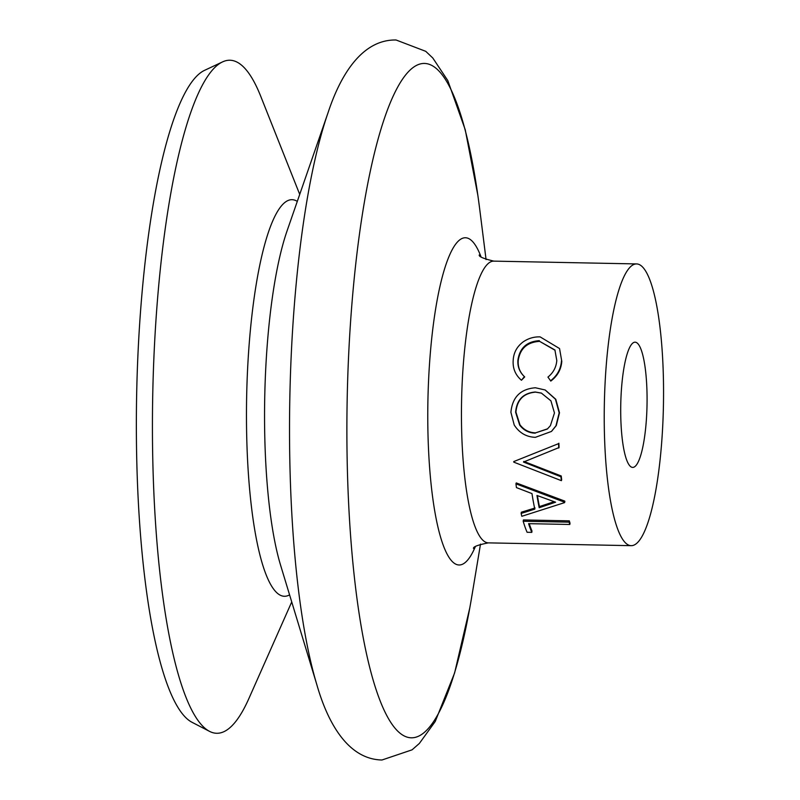 <?xml version="1.0" encoding="UTF-8"?>
<svg xmlns="http://www.w3.org/2000/svg" width="800" height="800" viewBox="0 0 800 800"><rect width="100%" height="100%" fill="white"/><g stroke="black" fill="none" stroke-linecap="round" stroke-linejoin="round"><path stroke-width="1.2" d="M541.58 393.17L535.6 392.13C523.6 393.18 517.05 399.84 515.94 412.11L519.99 424.85C523.99 430 529.19 432.66 535.6 432.85L547.33 429.04L550.39 425.69L554.46 412.98L550.93 400.84L541.37 393.09L535.27 392.01C523.28 393.07 516.72 399.8 515.61 412.21L519.66 425.09C523.66 430.29 528.86 432.99 535.27 433.17M514.21 424.98L510.9 412.29C512.39 397.1 520.56 388.92 535.42 387.77L545.11 389.97L555.44 399.2L559.17 412.86L555.96 425.8L551.43 431.45L535.39 437.33C526.34 437 519.28 432.89 514.21 424.98M299.72 194.4L260.71 96.24A336.59 70.57 91.1 0 0 222.6 61.88A336.59 70.57 91.1 0 0 152.59 448.59A336.59 70.57 91.1 0 0 209.48 731.34A336.59 70.57 91.1 0 0 248.9 698.5L291.73 601.94M222.6 61.88L204.68 70.29A327.77 68.73 91.1 0 0 136.51 446.88A327.77 68.73 91.1 0 0 191.9 722.23L209.48 731.34M647.05 395.15A62.62 13.13 91.1 0 0 635.12 342.19A62.62 13.13 91.1 0 0 620.73 414.44A62.62 13.13 91.1 0 0 632.66 467.41A62.62 13.13 91.1 0 0 647.05 395.15M558.87 443.22A140.9 29.54 91.1 0 0 559.07 447.53L523.49 462.05L560.94 476.78L561.24 475.98A140.9 29.54 91.1 0 0 561.67 479.82L561.37 480.67L513.78 462.14A142.46 29.87 91.1 0 1 513.74 461.58L558.54 443.65A142.46 29.87 91.1 0 0 558.74 448.02M523.8 461.41L561.24 475.98M521.12 513.42L534.81 509.14A142.46 29.87 91.1 0 1 531.98 493.59L516.45 487.61A142.46 29.87 91.1 0 1 515.95 483.82L564.51 502.18A142.46 29.87 91.1 0 0 564.59 502.62L521.83 516.29A142.46 29.87 91.1 0 1 521.12 513.42L521.35 512.21L535.05 507.98M515.95 483.82L516.24 482.93L564.77 501.1A140.9 29.54 91.1 0 0 564.85 501.54L564.59 502.62M531.81 532.37L527.1 532.28A142.46 29.87 91.1 0 1 523.19 521.25L523.4 519.95L569.31 520.85A140.9 29.54 91.1 0 0 570.01 523.15L569.81 524.47L528.61 523.66A142.46 29.87 91.1 0 0 531.81 532.37L531.97 530.95A140.9 29.54 91.1 0 1 529.24 523.68M604.29 426.5A140.9 29.54 91.1 0 0 631.13 545.67A140.9 29.54 91.1 0 0 663.49 383.1A140.9 29.54 91.1 0 0 636.65 263.93A140.9 29.54 91.1 0 0 604.29 426.5M545.3 390.06L555.78 399.28L559.5 412.76L556.29 425.56L551.61 431.29M555.07 350.28L539.62 341.36C527.19 342.16 520.06 348.55 518.23 360.52C517.75 367.01 519.91 372.47 524.71 376.92L521.46 380.25C515.3 374.94 512.55 368.18 513.21 359.99C513.71 352.55 517 346.53 523.09 341.94C528.25 338.37 533.93 336.69 540.12 336.88L559.55 348.55L561.79 361.35C561.16 369.46 557.5 376.03 550.81 381.07L547.94 377.09C553.3 372.76 556.25 367.24 556.79 360.53L554.91 349.95L539.62 341.36M559.55 348.55L561.79 361.35M539.33 340.67C526.9 341.48 519.77 347.95 517.92 360.05L518.23 360.52M517.92 360.05C517.44 366.6 519.6 372.13 524.4 376.63L524.71 376.92M524.4 376.63L521.46 380.25M561.48 360.88C560.85 369.07 557.19 375.72 550.5 380.82M535.6 432.85L547.61 428.8M560.94 476.78A142.46 29.87 91.1 0 0 561.37 480.67M513.74 461.58L558.54 443.65M564.51 502.18L564.77 501.1M539.2 507.72L555.6 502.19L536.97 495.46A142.46 29.87 91.1 0 0 539.2 507.72L539.44 506.58L554.16 501.69M537.43 495.63A140.9 29.54 91.1 0 0 539.44 506.58M523.19 521.25L569.11 522.15L569.31 520.85M569.11 522.15A142.46 29.87 91.1 0 0 569.81 524.47M477.89 195.52L465.24 129.76L447.81 80.59L432.81 58.02L425.75 51.33L396.08 40C361.05 39.31 339.73 77.27 328.15 112.41A340.77 71.45 91.1 0 0 289.68 451.94A340.77 71.45 91.1 0 0 316.93 684.99C327.12 720.55 346.94 759.31 381.97 760L412.06 749.84L419.37 743.43L435.24 721.47L454.59 673.02L469.81 607.8M328.15 112.41L287.11 230.76A198.99 41.72 91.1 0 0 264.64 429.03A198.99 41.72 91.1 0 0 280.56 565.12L316.93 684.99M480.96 256.65A163.71 34.33 91.1 0 0 444.78 268.23A163.71 34.33 91.1 0 0 427.84 426.65A163.71 34.33 91.1 0 0 475.27 546.84M479.24 254.96C478.7 256.62 483.57 258.68 493.87 261.13A140.9 29.54 91.1 0 0 461.51 423.7A140.9 29.54 91.1 0 0 488.35 542.87L631.13 545.67M486.07 259.59L479.69 208.98A337.26 70.72 91.1 0 0 397.56 87.36A337.26 70.72 91.1 0 0 347.04 452.51A337.26 70.72 91.1 0 0 395.69 728.97A337.26 70.72 91.1 0 0 472.13 594.43L480.5 544.11M297.29 201.4A198.33 41.59 91.1 0 0 246.56 428.57A198.33 41.59 91.1 0 0 289.58 594.86M493.87 261.13L636.65 263.93M473.49 548.46C473.01 546.78 477.96 544.92 488.35 542.87"/></g></svg>
